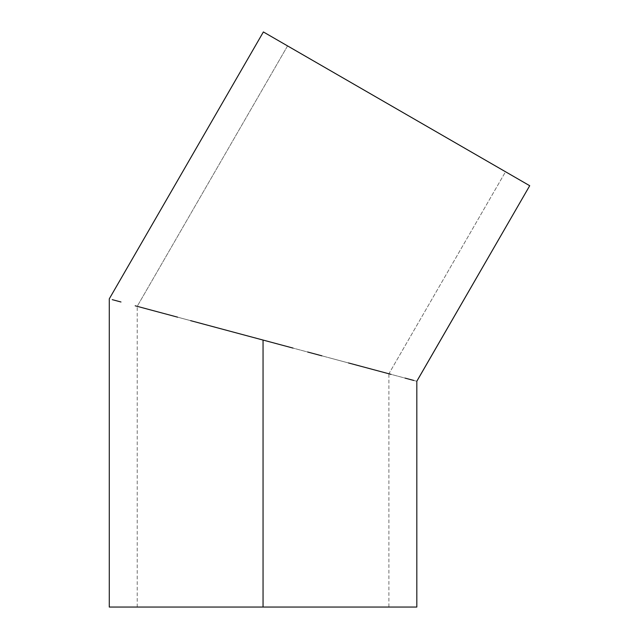 <?xml version="1.0" encoding="UTF-8"?>
<svg xmlns="http://www.w3.org/2000/svg" width="639" height="639" viewBox="0 0 639 639"><rect width="100%" height="100%" fill="white"/><g stroke="black" fill="none" stroke-linecap="round" stroke-linejoin="round"><path stroke-width="0.48" stroke-dasharray="3.19 2.4" d="M287.566 45.912L288.085 46.216L287.566 45.912L137.209 306.337L158.416 312.024L137.209 306.337L287.566 45.912L505.537 171.755L388.895 373.775L263.052 340.06L263.052 607.05L416.82 607.05L137.209 607.05L263.052 607.05L263.052 340.06L263.052 607.05L263.052 340.06L174.064 316.217L416.82 381.259L190.566 320.634M242.924 334.66L235.2 332.592M207.26 325.107L216.477 327.575M158.416 312.024L146.786 308.901M137.297 306.361L138.351 306.648L137.297 306.361M156.387 311.473L149.75 309.699M203.937 324.221L175.581 316.617M295.857 50.705L527.159 184.24M247.94 336.01L388.895 373.775L505.537 171.755L505.01 171.452L505.537 171.755M221.725 328.981L229.513 331.074M263.052 607.05L109.285 607.05L388.895 607.05L137.209 607.05L263.052 607.05L263.052 340.06L263.052 607.05L388.895 607.05L263.052 607.05M523.98 182.411L519.579 179.871M513.996 176.644L481.031 157.609M465.687 148.751L461.47 146.315M428.186 127.097L417.81 121.114M407.235 115.004L385.868 102.671M375.285 96.561L312.064 60.058M300.434 53.341L312.303 60.194L300.434 53.341M327.408 68.916L319.484 64.339M438.258 132.912L457.101 143.791L438.258 132.912M487.166 161.156L503.436 170.549M174.064 316.217L193.138 321.321M275.385 343.359L263.052 340.06L275.385 343.359M299.587 349.845L287.606 346.634L299.587 349.845M322.375 355.955L311.209 352.96L322.375 355.955M352.041 363.903L332.967 358.791L352.041 363.903M379.318 371.211L367.689 368.096L379.318 371.211M388.895 373.775L386.483 373.128L388.895 373.775L388.895 607.05M137.209 607.05L137.209 306.337"/><path stroke-width="0.96" d="M238.499 333.478L242.924 334.66L238.499 333.478M248.779 336.234L250.72 336.753L248.779 336.234M226.518 330.267L221.725 328.981L226.518 330.267M216.477 327.575L218.226 328.047M138.351 306.648L139.621 306.984L138.351 306.648M158.416 312.024L156.387 311.473M149.75 309.699L146.786 308.901M193.138 321.321L263.052 340.06L263.052 607.05L416.82 607.05L263.052 607.05L263.052 340.06L278.125 344.094L235.2 332.592M175.581 316.617L174.064 316.217M293.053 348.095L278.125 344.094L293.053 348.095M321.896 355.827L307.686 352.017L321.896 355.827M348.479 362.952L371.786 369.19L348.479 362.952M390.908 374.318L371.786 369.19L390.908 374.318M413.864 380.469L405.118 378.12L413.864 380.469M416.82 607.05L416.82 381.259L529.715 185.717L263.38 31.95L109.285 298.852L263.38 31.95L529.715 185.717L416.796 381.251M177.626 317.168L154.318 310.921L177.626 317.168M135.196 305.801L154.318 310.921L135.196 305.801M112.24 299.643L120.987 301.991L112.24 299.643M242.924 334.668L247.94 336.01M218.554 328.134L221.725 328.981M229.513 331.074L190.566 320.634M204.328 324.324L207.26 325.107M109.285 607.05L263.052 607.05L109.285 607.05L109.285 298.852M527.159 184.24L523.98 182.411M519.579 179.871L513.996 176.644M480.8 157.474L461.47 146.315M465.687 148.751L505.537 171.755M287.566 45.912L407.235 115.004M312.064 60.058L295.857 50.705M319.484 64.339L327.408 68.916M354.845 84.755L364.909 90.57L354.845 84.755M417.81 121.114L428.186 127.097M487.166 161.156L503.436 170.549M385.868 102.671L375.285 96.561"/></g></svg>
